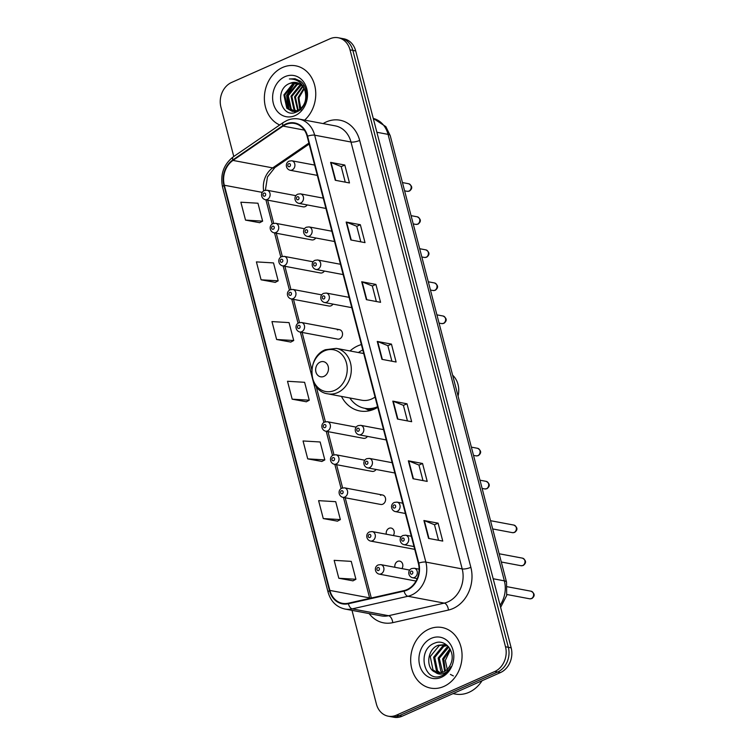 <?xml version="1.0" encoding="UTF-8"?>
<svg xmlns="http://www.w3.org/2000/svg" width="755" height="755" viewBox="0 0 755 755"><rect width="100%" height="100%" fill="white"/><g stroke="black" fill="none" stroke-linecap="round" stroke-linejoin="round"><path stroke-width="1.13" d="M361.39 344.573A34.041 28.152 -79.3 0 0 357.813 345.865A34.041 28.152 -79.3 0 0 350.018 350.962M341.468 396.403A34.041 28.152 -79.3 0 0 359.757 410.947A34.041 28.152 -79.3 0 0 374.291 409.134A34.041 28.152 -79.3 0 0 377.736 407.313M304.567 228.746L275.622 223.301A4.813 3.983 100.7 0 1 278.746 227.529A4.813 3.983 100.7 0 1 275.896 232.512A4.813 3.983 100.7 0 1 273.839 232.766L311.796 239.911A4.813 3.983 -79.3 0 0 313.853 239.646A4.813 3.983 -79.3 0 0 315.769 237.985M313.183 261.815L284.229 256.37A4.813 3.983 100.7 0 1 287.353 260.598A4.813 3.983 100.7 0 1 284.512 265.571A4.813 3.983 100.7 0 1 282.455 265.836L320.413 272.97A4.813 3.983 -79.3 0 0 322.47 272.715A4.813 3.983 -79.3 0 0 324.376 271.054M321.79 294.884L292.846 289.429A4.813 3.983 100.7 0 1 295.969 293.667A4.813 3.983 100.7 0 1 293.119 298.64A4.813 3.983 100.7 0 1 291.062 298.905L329.029 306.039A4.813 3.983 -79.3 0 0 331.077 305.784A4.813 3.983 -79.3 0 0 332.993 304.123M339.42 329.642L301.462 322.498A4.813 3.983 100.7 0 1 304.586 326.736A4.813 3.983 100.7 0 1 301.736 331.709A4.813 3.983 100.7 0 1 299.678 331.974L337.636 339.108A4.813 3.983 -79.3 0 0 339.693 338.853A4.813 3.983 -79.3 0 0 342.543 333.88A4.813 3.983 -79.3 0 0 339.42 329.642A4.813 3.983 -79.3 0 0 337.362 329.897M356.247 427.151L327.302 421.705A4.813 3.983 100.7 0 1 330.426 425.943A4.813 3.983 100.7 0 1 327.576 430.916A4.813 3.983 100.7 0 1 325.518 431.171L363.476 438.315A4.813 3.983 -79.3 0 0 365.533 438.06A4.813 3.983 -79.3 0 0 367.449 436.399M364.863 460.22L335.918 454.774A4.813 3.983 100.7 0 1 339.033 459.012A4.813 3.983 100.7 0 1 336.192 463.985A4.813 3.983 100.7 0 1 334.135 464.24L372.092 471.384A4.813 3.983 -79.3 0 0 374.15 471.129A4.813 3.983 -79.3 0 0 376.065 469.468M382.492 494.987L344.525 487.843A4.813 3.983 100.7 0 1 347.649 492.081A4.813 3.983 100.7 0 1 344.808 497.054A4.813 3.983 100.7 0 1 342.751 497.309L380.709 504.453A4.813 3.983 -79.3 0 0 382.766 504.198A4.813 3.983 -79.3 0 0 385.607 499.215A4.813 3.983 -79.3 0 0 382.492 494.987A4.813 3.983 -79.3 0 0 380.435 495.242M393.336 535.54A4.813 3.983 -79.3 0 0 391.099 528.056A4.813 3.983 -79.3 0 0 389.042 528.311A4.813 3.983 -79.3 0 0 386.305 534.219M401.943 568.609A4.813 3.983 -79.3 0 0 399.716 561.125A4.813 3.983 -79.3 0 0 397.659 561.38A4.813 3.983 -79.3 0 0 394.922 567.288M295.951 195.677L267.006 190.232A4.813 3.983 100.7 0 1 270.13 194.46A4.813 3.983 100.7 0 1 267.279 199.443A4.813 3.983 100.7 0 1 265.222 199.697L303.18 206.842A4.813 3.983 -79.3 0 0 305.237 206.577A4.813 3.983 -79.3 0 0 307.153 204.916M352 610.361L376.405 704.066A19.271 15.94 -79.3 0 0 388.212 716.184L393.884 717.25A19.271 15.94 -79.3 0 0 402.113 716.221L500.471 672.563A19.271 15.94 -79.3 0 0 511.173 647.837L355.69 50.934A19.271 15.94 -79.3 0 0 343.884 38.816L341.052 38.288A19.271 15.94 -79.3 0 1 352.859 50.396A19.271 15.94 -79.3 0 0 341.052 38.288L338.212 37.75A19.271 15.94 -79.3 0 0 329.982 38.779L231.625 82.437A19.271 15.94 -79.3 0 0 220.922 107.163L233.776 156.493M388.212 716.184A19.271 15.94 -79.3 0 0 396.441 715.155L494.799 671.497A19.271 15.94 -79.3 0 0 505.501 646.771L508.341 647.299L352.859 50.396L508.341 647.299A19.271 15.94 -79.3 0 1 497.63 672.026A19.271 15.94 -79.3 0 0 508.341 647.299L511.173 647.837M396.441 715.155L399.272 715.693L497.63 672.026L399.272 715.693A19.271 15.94 -79.3 0 1 391.052 716.712A19.271 15.94 -79.3 0 0 399.272 715.693L402.113 716.221M282.596 67.469A30.823 25.5 -79.3 0 0 264.41 96.413A30.823 25.5 -79.3 0 0 279.709 124.971A30.823 25.5 -79.3 0 1 264.41 96.413A30.823 25.5 -79.3 0 1 282.596 67.469A30.823 25.5 -79.3 0 1 295.762 65.827A30.823 25.5 -79.3 0 0 282.596 67.469M428.906 629.16A30.823 25.5 -79.3 0 0 410.682 661.012A30.823 25.5 -79.3 0 0 430.661 688.107A30.823 25.5 -79.3 0 0 443.827 686.465A30.823 25.5 -79.3 0 0 462.051 654.604A30.823 25.5 -79.3 0 0 442.062 627.518A30.823 25.5 -79.3 0 0 428.906 629.16A30.823 25.5 -79.3 0 0 410.682 661.012A30.823 25.5 -79.3 0 0 430.661 688.107A30.823 25.5 -79.3 0 0 443.827 686.465A30.823 25.5 -79.3 0 0 462.051 654.604A30.823 25.5 -79.3 0 0 442.062 627.518A30.823 25.5 -79.3 0 0 428.906 629.16M285.786 124.537A20.555 16.997 100.7 0 1 294.563 123.443A20.555 16.997 100.7 0 1 307.153 136.362L418.355 563.268A20.555 16.997 100.7 0 1 404.019 590.618L348.319 603.217A20.555 16.997 100.7 0 1 342.468 603.339A20.555 16.997 100.7 0 1 329.878 590.419L224.329 185.239A20.555 16.997 100.7 0 1 232.984 160.419L283.021 126.085A20.555 16.997 100.7 0 1 285.786 124.537M285.664 124.056A21.064 17.422 -79.3 0 0 282.823 125.651L232.785 159.975A21.064 17.422 -79.3 0 0 223.924 185.428L329.463 590.608A21.064 17.422 -79.3 0 0 348.376 603.726L404.067 591.118A21.064 17.422 -79.3 0 0 418.77 563.079L307.568 136.174A21.064 17.422 -79.3 0 0 285.664 124.056M428.566 538.419L442.76 541.08L438.098 523.177L423.904 520.506L428.566 538.419M438.542 540.287L434.493 524.734L424.338 520.629A5.134 1.434 165.4 0 0 423.904 520.506M434.502 524.772L438.098 523.177M413.023 478.727L427.207 481.397L422.545 463.485L408.351 460.814L413.023 478.727M422.998 480.605L418.94 465.042L408.785 460.937A5.134 1.434 165.4 0 0 408.351 460.814M418.95 465.08L422.545 463.485M397.47 419.034L411.664 421.705L407.002 403.793L392.808 401.122L397.47 419.034M407.445 420.912L403.397 405.35L393.242 401.245A5.134 1.434 165.4 0 0 392.808 401.122M403.406 405.388L407.002 403.793M335.277 180.275L349.471 182.946L344.808 165.034L330.614 162.363L335.277 180.275M345.252 182.153L341.203 166.591L331.049 162.485A5.134 1.434 165.4 0 0 330.614 162.363M341.213 166.629L344.808 165.034M350.83 239.958L365.014 242.629L360.352 224.726L346.168 222.055L350.83 239.958M360.805 241.836L356.747 226.283L346.592 222.178A5.134 1.434 165.4 0 0 346.168 222.055M356.756 226.321L360.352 224.726M366.373 299.65L380.567 302.321L375.905 284.418L361.711 281.747L366.373 299.65M376.349 301.528L372.3 285.966L362.145 281.87A5.134 1.434 165.4 0 0 361.711 281.747M372.309 286.013L375.905 284.418M381.926 359.342L396.111 362.013L391.449 344.11L377.255 341.439L381.926 359.342M391.902 361.22L387.843 345.658L377.689 341.553A5.134 1.434 165.4 0 0 377.255 341.439M387.853 345.705L391.449 344.11M304.633 120.111A30.823 25.5 -79.3 0 0 315.297 88.269A30.823 25.5 -79.3 0 0 295.762 65.827A30.823 25.5 -79.3 0 1 315.297 88.269A30.823 25.5 -79.3 0 1 304.633 120.111M505.501 646.771L350.018 49.858A19.271 15.94 -79.3 0 0 338.212 37.75M323.272 518.562L340.363 519.591L335.701 501.679L318.601 500.659L323.272 518.562L337.438 521.148M338.816 578.255L355.916 579.274L351.245 561.371L334.154 560.342L338.816 578.255L352.981 580.831M276.623 339.495L293.723 340.514L289.052 322.611L271.96 321.583L276.623 339.495L290.788 342.072M261.079 279.803L278.17 280.822L273.508 262.919L256.407 261.891L261.079 279.803L275.245 282.379M245.526 220.111L262.627 221.139L257.955 203.227L240.864 202.208L245.526 220.111L259.692 222.697M307.719 458.87L324.82 459.899L320.148 441.986L303.057 440.967L307.719 458.87L321.885 461.456M292.176 399.178L309.267 400.207L304.605 382.304L287.504 381.275L292.176 399.178L306.341 401.764M309.267 400.207L306.219 401.83M293.723 340.514L290.675 342.138M278.17 280.822L275.122 282.445M262.627 221.139L259.578 222.753M324.82 459.899L321.772 461.513M340.363 519.591L337.315 521.205M355.916 579.274L352.868 580.897M301.264 110.645L298.838 98.339M299.801 109.381L298.074 97.555L303.85 88.278M300.339 108.975L298.961 97.725L304.18 88.911M297.744 110.57L294.535 96.885L302.453 86.24M298.244 110.334L295.422 97.055L302.821 86.693M296.828 111.816L296.196 111.476M295.79 111.212L293.903 109.598L290.986 96.215L299.848 85.136L300.952 84.73M296.271 111.098L294.79 109.768L291.874 96.385L301.33 85.07M295.649 111.948L294.337 111.598M293.912 111.438L290.364 108.937L287.438 95.555L296.3 84.466L299.357 83.645M296.092 112.023L294.79 111.598M294.375 111.419L291.251 109.097L288.325 95.715L297.187 84.636L299.763 83.88M305.19 91.648A14.515 12.005 -79.3 0 0 296.29 82.521A14.515 12.005 -79.3 0 0 290.09 83.295C273.178 89.147 281.181 119.658 296.489 111.966C307.559 108.04 310.097 88.042 300.348 81.144L295.016 78.746L289.401 78.973C297.498 78.841 302.764 83.069 305.19 91.648C306.926 100.207 304.539 106.474 298.008 110.447L292.1 111.278L286.815 108.267L283.889 94.885L292.751 83.796L297.706 82.899M292.544 111.353L287.702 108.437L284.777 95.054L293.638 83.965L298.131 83.059M303.397 85.796L304.067 85.541M290.09 83.295L296.432 82.55M284.984 76.661A20.942 17.318 -79.3 0 0 273.357 103.539A20.942 17.318 -79.3 0 0 295.13 115.581A20.942 17.318 -79.3 0 0 306.757 88.712A20.942 17.318 -79.3 0 0 284.984 76.661M289.401 78.973L295.12 78.765M288.976 109.617L287.051 95.46L294.507 83.635M288.202 108.947L286.607 95.375L293.431 84.05M458.068 396.054A20.555 16.997 -79.3 0 0 452.632 375.188M323.923 376.386A7.71 6.37 -79.3 0 0 328.208 366.496A7.71 6.37 -79.3 0 0 320.195 362.06A7.71 6.37 -79.3 0 0 315.911 371.951A7.71 6.37 -79.3 0 0 323.923 376.386M327.764 393.827A23.122 19.12 -79.3 0 0 337.636 392.591A23.122 19.12 -79.3 0 0 351.301 368.695A23.122 19.12 -79.3 0 0 336.315 348.376L325.396 349.716C306.379 356.87 307.993 391.326 327.764 393.827L361.777 400.225A23.122 19.12 -79.3 0 0 371.649 398.989A23.122 19.12 -79.3 0 0 375.056 397.036M349.858 397.979A30.502 25.226 -79.3 0 0 364.665 408.285L366.081 408.549A30.502 25.226 -79.3 0 0 377.038 407.728M362.806 349.999A30.502 25.226 -79.3 0 0 358.408 352.538M364.665 408.285A30.502 25.226 -79.3 0 0 377.575 406.709M453.038 693.619L455.265 694.043A32.116 26.557 -79.3 0 0 468.978 692.326A32.116 26.557 -79.3 0 0 482.049 680.746M444.648 671.337L442.638 658.917L449.905 648.734M445.337 670.902L443.77 659.124L450.282 649.423M442.024 672.488L440.901 671.412L438.136 658.067L447.158 647.007L448.366 646.582M442.666 672.28L439.259 658.275L448.753 647.035M439.533 672.903L436.39 670.572L433.625 657.218L442.647 646.157L446.922 645.261M440.146 672.856L437.523 670.78L434.757 657.426L443.78 646.374L447.319 645.516M435.163 672.12A14.515 12.005 -79.3 0 0 437.23 672.743A14.515 12.005 -79.3 0 0 443.43 671.969A14.515 12.005 -79.3 0 0 450.961 663.428C455.897 651.782 445.252 638.494 434.908 643.043C416.137 649.366 424.008 683.266 441.184 675.97L442.062 675.612C445.846 673.875 448.791 670.921 450.914 666.759C448.8 670.412 446.082 672.743 442.76 673.762C439.901 674.545 437.371 673.998 435.163 672.12C425.556 668.751 426.952 649.13 438.145 645.308L444.714 644.61L447.158 645.355M437.74 672.828L433.011 669.93L430.246 656.576L439.268 645.525L445.28 644.732M453.359 675.923L450.405 674.413M447.677 671.506L445.337 660.417L450.405 649.659M431.294 638.343A20.942 17.318 -79.3 0 0 419.667 665.221A20.942 17.318 -79.3 0 0 441.439 677.273A20.942 17.318 -79.3 0 0 453.066 650.395A20.942 17.318 -79.3 0 0 431.294 638.343M500.084 605.255A25.689 21.244 -79.3 0 0 504.359 580.859L388.061 134.371A25.689 21.244 -79.3 0 0 373.272 118.431L385.862 126.651L390.241 135.683L506.539 582.162A12.844 3.577 -14.6 0 0 504.359 580.859L493.185 578.755M376.877 132.267L388.061 134.371A12.844 3.577 -14.6 0 1 390.241 135.683M355.69 50.934L350.018 49.858M500.471 672.563L494.799 671.497M323.131 123.584A32.116 26.557 100.7 0 1 359.663 140.411L470.856 567.316A6.427 1.793 -14.6 0 1 462.192 568.921L350.99 142.015A25.689 21.244 -79.3 0 0 335.248 125.868L298.923 119.035A25.689 21.244 100.7 0 1 314.665 135.183A6.427 1.793 165.4 0 0 307.568 136.174M470.856 567.316A32.116 26.557 100.7 0 1 453.019 608.53A32.116 26.557 100.7 0 1 448.451 610.049L392.76 622.658A32.116 26.557 100.7 0 1 369.138 613.588M447.913 601.895A25.689 21.244 -79.3 0 0 462.192 568.921L425.858 562.088A25.689 21.244 100.7 0 1 407.936 596.271L352.236 608.879A25.689 21.244 100.7 0 1 344.922 609.03L381.247 615.872A25.689 21.244 -79.3 0 0 388.57 615.712L444.261 603.113A25.689 21.244 -79.3 0 0 447.913 601.895M298.923 119.035C294.837 118.29 290.826 118.78 286.9 120.498L283.276 122.527A6.427 2.775 55.5 0 0 282.823 125.651M283.276 122.527L233.238 156.861C223.631 164.458 220.064 174.518 222.546 187.042A6.427 1.793 -14.6 0 1 223.924 185.428M329.463 590.608A6.427 1.793 165.4 0 0 328.095 592.231C330.794 601.452 336.409 607.048 344.922 609.03M348.376 603.726A6.427 3.397 77.2 0 0 352.236 608.879L388.57 615.712A6.427 3.397 -102.8 0 1 392.76 622.658M233.238 156.861A6.427 2.775 55.5 0 0 232.785 159.975M404.067 591.118A6.427 3.397 77.2 0 0 407.936 596.271L444.261 603.113A6.427 3.397 -102.8 0 1 448.451 610.049M418.77 563.079A6.427 1.793 -14.6 0 1 425.858 562.088L314.665 135.183L350.99 142.015A6.427 1.793 -14.6 0 0 359.663 140.411M329.878 590.419L369.61 597.903A20.555 16.997 -79.3 0 0 369.742 598.375M283.021 126.085L304.359 130.105M232.984 160.419L272.715 167.893A20.555 16.997 -79.3 0 0 263.684 190.949M308.899 143.063L272.715 167.893A11.561 5.002 -124.5 0 0 274.895 167.553L267.478 176.934L265.382 190.232M224.329 185.239L262.325 192.393M265.92 199.83L272.234 224.065M274.527 232.899L280.841 257.134M283.144 265.968L289.458 290.203M291.76 299.027L298.074 323.272M300.377 332.096L323.914 422.479M326.217 431.303L332.53 455.548M334.824 464.372L341.137 488.608M343.44 497.441L369.61 597.903A11.561 3.218 -14.6 0 1 370.601 598.177M382.341 359.418L377.689 341.553M366.798 299.735L362.145 281.87M351.245 240.043L346.592 222.178M335.701 180.351L331.049 162.485M397.894 419.11L393.242 401.245M413.438 478.802L408.785 460.937M428.991 538.494L424.338 520.629M334.673 390.373A21.244 17.563 -79.3 0 0 346.479 363.108A21.244 17.563 -79.3 0 0 324.395 350.886A21.244 17.563 -79.3 0 0 312.589 378.151A21.244 17.563 -79.3 0 0 334.673 390.373M365.203 408.38A30.795 25.472 -79.3 0 0 373.017 409.663M408.691 183.748C412.485 186.06 412.73 188.495 409.436 191.072L407.266 191.326A3.85 3.19 -79.3 0 0 408.908 191.119A3.85 3.19 -79.3 0 0 411.182 187.136A3.85 3.19 -79.3 0 0 408.691 183.748L402.462 182.578M292.072 169.988A4.813 3.983 100.7 0 1 290.014 170.243C285.579 168.95 284.984 162.844 289.212 161.089L291.798 160.777A4.813 3.983 100.7 0 1 294.922 165.015A4.813 3.983 100.7 0 1 292.072 169.988M288.74 163.684A1.604 1.331 -79.3 0 0 289.524 166.666A1.604 1.331 -79.3 0 0 288.74 163.684M417.307 216.817C421.101 219.129 421.347 221.564 418.053 224.141L415.882 224.395A3.85 3.19 -79.3 0 0 417.524 224.188A3.85 3.19 -79.3 0 0 419.799 220.205A3.85 3.19 -79.3 0 0 417.307 216.817L411.069 215.647M300.688 203.057A4.813 3.983 100.7 0 1 298.631 203.312C294.195 202.019 293.591 195.913 297.829 194.158L300.414 193.846A4.813 3.983 100.7 0 1 303.529 198.084A4.813 3.983 100.7 0 1 300.688 203.057M297.357 196.753A1.604 1.331 -79.3 0 0 298.131 199.735A1.604 1.331 -79.3 0 0 297.357 196.753M425.914 249.886C429.708 252.189 429.963 254.633 426.66 257.21L424.489 257.464A3.85 3.19 -79.3 0 0 426.141 257.257A3.85 3.19 -79.3 0 0 428.415 253.274A3.85 3.19 -79.3 0 0 425.914 249.886L419.686 248.716M309.295 236.126A4.813 3.983 100.7 0 1 307.238 236.381C302.812 235.088 302.208 228.982 306.445 227.217L309.022 226.915A4.813 3.983 100.7 0 1 312.145 231.143A4.813 3.983 100.7 0 1 309.295 236.126M305.973 229.822A1.604 1.331 -79.3 0 0 306.747 232.804A1.604 1.331 -79.3 0 0 305.973 229.822M434.531 282.955C438.325 285.258 438.57 287.702 435.276 290.279L433.106 290.533A3.85 3.19 -79.3 0 0 434.748 290.326A3.85 3.19 -79.3 0 0 437.032 286.343A3.85 3.19 -79.3 0 0 434.531 282.955L428.302 281.785M317.912 269.195A4.813 3.983 100.7 0 1 315.854 269.45C311.419 268.157 310.824 262.051 315.052 260.286L317.638 259.984A4.813 3.983 100.7 0 1 320.762 264.212A4.813 3.983 100.7 0 1 317.912 269.195M314.58 262.891A1.604 1.331 -79.3 0 0 315.364 265.873A1.604 1.331 -79.3 0 0 314.58 262.891M443.147 316.024C446.941 318.327 447.186 320.771 443.893 323.348L441.722 323.602A3.85 3.19 -79.3 0 0 443.364 323.395A3.85 3.19 -79.3 0 0 445.639 319.412A3.85 3.19 -79.3 0 0 443.147 316.024L436.909 314.854M326.528 302.264A4.813 3.983 100.7 0 1 324.471 302.519C320.035 301.226 319.431 295.111 323.668 293.355L326.254 293.053A4.813 3.983 100.7 0 1 329.369 297.281A4.813 3.983 100.7 0 1 326.528 302.264M323.197 295.96A1.604 1.331 -79.3 0 0 323.97 298.942A1.604 1.331 -79.3 0 0 323.197 295.96M477.594 448.3C481.397 450.603 481.643 453.047 478.34 455.624L476.169 455.878A3.85 3.19 -79.3 0 0 477.821 455.671A3.85 3.19 -79.3 0 0 480.095 451.688A3.85 3.19 -79.3 0 0 477.594 448.3L471.365 447.13M360.984 434.54A4.813 3.983 100.7 0 1 358.927 434.795C354.491 433.502 353.887 427.387 358.125 425.631L360.701 425.329A4.813 3.983 100.7 0 1 363.825 429.557A4.813 3.983 100.7 0 1 360.984 434.54M357.653 428.236A1.604 1.331 -79.3 0 0 358.427 431.218A1.604 1.331 -79.3 0 0 357.653 428.236M486.211 481.369C490.004 483.672 490.259 486.116 486.956 488.683L484.785 488.938A3.85 3.19 -79.3 0 0 486.437 488.74A3.85 3.19 -79.3 0 0 488.712 484.757A3.85 3.19 -79.3 0 0 486.211 481.369L479.982 480.199M369.591 467.609A4.813 3.983 100.7 0 1 367.534 467.864C363.108 466.571 362.504 460.456 366.741 458.7L369.318 458.398A4.813 3.983 100.7 0 1 372.441 462.626A4.813 3.983 100.7 0 1 369.591 467.609M366.269 461.305A1.604 1.331 -79.3 0 0 367.043 464.287A1.604 1.331 -79.3 0 0 366.269 461.305M513.891 525.084C517.685 527.396 517.93 529.831 514.636 532.407L512.466 532.662A3.85 3.19 -79.3 0 0 514.108 532.454A3.85 3.19 -79.3 0 0 516.382 528.472A3.85 3.19 -79.3 0 0 513.891 525.084L490.533 520.695M397.272 511.324A4.813 3.983 100.7 0 1 395.214 511.579C390.779 510.286 390.184 504.18 394.412 502.415L396.998 502.113A4.813 3.983 100.7 0 1 400.122 506.35A4.813 3.983 100.7 0 1 397.272 511.324M393.94 505.019A1.604 1.331 -79.3 0 0 394.723 508.002A1.604 1.331 -79.3 0 0 393.94 505.019M522.498 558.153C526.301 560.455 526.546 562.9 523.243 565.476L521.073 565.731A3.85 3.19 -79.3 0 0 522.724 565.523A3.85 3.19 -79.3 0 0 524.999 561.541A3.85 3.19 -79.3 0 0 522.498 558.153L499.14 553.764M405.888 544.393A4.813 3.983 100.7 0 1 403.831 544.648C399.395 543.355 398.791 537.249 403.028 535.484L405.605 535.182A4.813 3.983 100.7 0 1 408.729 539.41A4.813 3.983 100.7 0 1 405.888 544.393M402.557 538.088A1.604 1.331 -79.3 0 0 403.33 541.071A1.604 1.331 -79.3 0 0 402.557 538.088M531.114 591.222C534.908 593.524 535.163 595.969 531.86 598.545L529.689 598.8A3.85 3.19 -79.3 0 0 531.331 598.592A3.85 3.19 -79.3 0 0 533.615 594.61A3.85 3.19 -79.3 0 0 531.114 591.222L507.322 586.748M414.495 577.462A4.813 3.983 100.7 0 1 412.438 577.717C408.002 576.424 407.407 570.318 411.645 568.553L414.221 568.251A4.813 3.983 100.7 0 1 417.345 572.479A4.813 3.983 100.7 0 1 414.495 577.462M411.173 571.158A1.604 1.331 -79.3 0 0 411.947 574.14A1.604 1.331 -79.3 0 0 411.173 571.158M264.731 196.121A1.604 1.331 -79.3 0 0 263.948 193.138A1.604 1.331 -79.3 0 0 264.731 196.121M273.348 229.19A1.604 1.331 -79.3 0 0 272.564 226.207A1.604 1.331 -79.3 0 0 273.348 229.19M281.955 262.259A1.604 1.331 -79.3 0 0 281.181 259.276A1.604 1.331 -79.3 0 0 281.955 262.259M290.571 295.328A1.604 1.331 -79.3 0 0 289.797 292.345A1.604 1.331 -79.3 0 0 290.571 295.328M299.188 328.397A1.604 1.331 -79.3 0 0 298.404 325.405A1.604 1.331 -79.3 0 0 299.188 328.397M325.027 427.604A1.604 1.331 -79.3 0 0 324.244 424.612A1.604 1.331 -79.3 0 0 325.027 427.604M333.644 460.673A1.604 1.331 -79.3 0 0 332.861 457.681A1.604 1.331 -79.3 0 0 333.644 460.673M342.251 493.732A1.604 1.331 -79.3 0 0 341.477 490.75A1.604 1.331 -79.3 0 0 342.251 493.732M401.15 537.013L372.206 531.567A4.813 3.983 100.7 0 1 375.329 535.795A4.813 3.983 100.7 0 1 372.479 540.778A4.813 3.983 100.7 0 1 370.422 541.033L414.74 549.366M369.931 537.456A1.604 1.331 -79.3 0 0 369.148 534.474A1.604 1.331 -79.3 0 0 369.931 537.456M409.767 570.082L380.822 564.636A4.813 3.983 100.7 0 1 383.936 568.864A4.813 3.983 100.7 0 1 381.096 573.838A4.813 3.983 100.7 0 1 379.038 574.102L416.014 581.057M378.538 570.525A1.604 1.331 -79.3 0 0 377.764 567.543A1.604 1.331 -79.3 0 0 378.538 570.525M500.631 607.36L506.671 595.506L506.539 582.162M222.546 187.042L328.095 592.231M267.666 200.15L273.706 223.367M276.273 233.22L282.323 256.436M284.89 266.288L290.939 289.505M293.506 299.357L299.546 322.574M302.113 332.426L311.824 369.695M316.175 386.39L325.396 421.781M327.963 431.634L334.003 454.85M336.57 464.702L342.619 487.919M345.186 497.772L371.3 598.017M309.163 144.045L274.895 167.553M292.987 111.447L292.1 111.278M363.731 353.538L336.315 348.376M364.844 408.313L369.78 410.673M407.266 191.326L404.605 190.826M317.317 175.387L290.014 170.243M314.637 165.071L291.798 160.777M415.882 224.395L413.221 223.895M325.933 208.456L298.631 203.312M323.253 198.14L300.414 193.846M424.489 257.464L421.837 256.964M334.55 241.524L307.238 236.381M331.86 231.209L309.022 226.915M433.106 290.533L430.444 290.033M343.166 274.584L315.854 269.45M340.477 264.278L317.638 259.984M441.722 323.602L439.061 323.102M351.773 307.653L324.471 302.519M349.093 297.347L326.254 293.053M476.169 455.878L473.517 455.378M386.23 439.929L358.927 434.795M383.549 429.623L360.701 425.329M484.785 488.938L482.134 488.438M394.846 472.998L367.534 467.864M392.156 462.692L369.318 458.398M512.466 532.662L492.675 528.934M405.397 513.494L395.214 511.579M402.708 503.189L396.998 502.113M521.073 565.731L501.292 562.003M414.004 546.563L403.831 544.648M411.324 536.258L405.605 535.182M529.689 598.8L506.888 594.506M417.194 578.613L412.438 577.717M419.091 569.166L414.221 568.251M267.006 190.232L264.42 190.534C260.145 192.261 260.852 198.461 265.222 199.697M275.622 223.301L273.036 223.603C268.761 225.32 269.469 231.53 273.839 232.766M284.229 256.37L281.653 256.672C277.378 258.389 278.085 264.599 282.455 265.836M292.846 289.429L290.269 289.741C285.994 291.458 286.702 297.668 291.062 298.905M301.462 322.498L298.876 322.81C294.601 324.527 295.309 330.737 299.678 331.974M327.302 421.705L324.716 422.017C320.441 423.734 321.149 429.944 325.518 431.171M335.918 454.774L333.332 455.086C329.057 456.803 329.765 463.013 334.135 464.24M344.525 487.843L341.949 488.155C337.674 489.872 338.382 496.082 342.751 497.309M372.206 531.567L369.62 531.869C365.344 533.587 366.052 539.797 370.422 541.033M380.822 564.636L378.236 564.938C373.961 566.656 374.669 572.866 379.038 574.102"/></g></svg>
